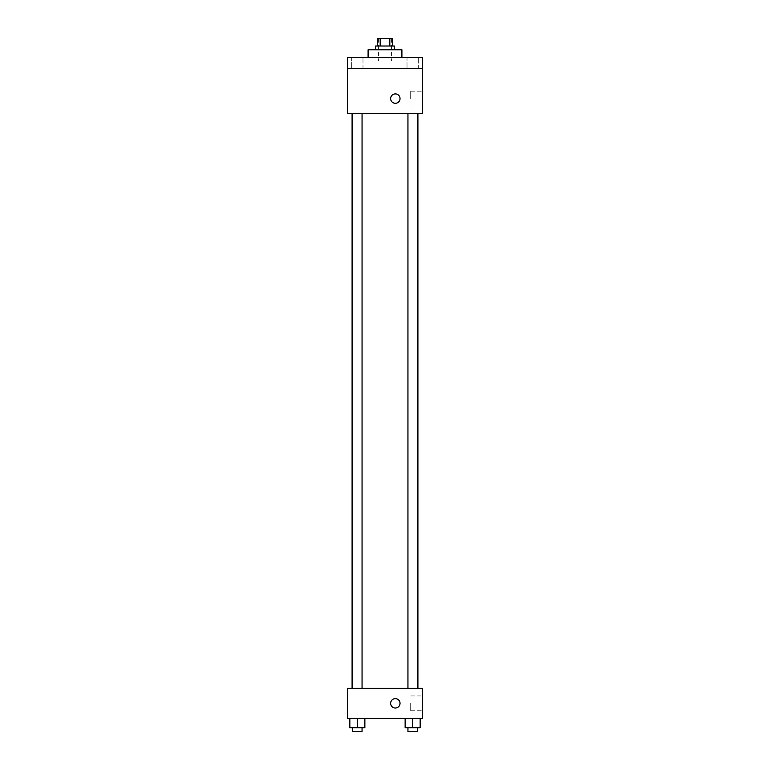 <?xml version="1.0" encoding="UTF-8"?>
<svg xmlns="http://www.w3.org/2000/svg" width="770" height="770" viewBox="0 0 770 770"><rect width="100%" height="100%" fill="white"/><g stroke="black" fill="none" stroke-linecap="round" stroke-linejoin="round"><path stroke-width="0.58" stroke-dasharray="3.85 2.89" d="M385 61.032L378.426 61.032L385 61.032M385 38.5L378.426 38.5L385 38.5M389.822 46.008L389.822 38.5L392.507 38.5L392.507 46.008L380.178 46.008L392.507 46.008M389.822 38.5L377.493 38.5L377.493 46.008L380.178 46.008L377.493 46.008M394.394 46.008L375.606 46.008M375.606 49.771L394.394 49.771L375.606 49.771M380.178 46.008L380.178 38.5M368.099 49.771L401.901 49.771M385 57.278L368.099 57.278L385 57.278M418.283 57.278L407.012 57.278L418.283 57.278L407.012 57.278L418.283 57.278L418.283 68.549L407.012 68.549L418.283 68.549L407.012 68.549L418.283 68.549L418.283 57.278M362.988 57.278L351.717 57.278L362.988 57.278L351.717 57.278L362.988 57.278L362.988 68.549L351.717 68.549L362.988 68.549L351.717 68.549L362.988 68.549L362.988 57.278M422.557 57.278L347.443 57.278L347.443 68.549L422.557 68.549L422.557 57.278M422.557 68.549L422.557 113.623L347.443 113.623L347.443 68.549L422.557 68.549L347.443 68.549M347.443 98.599L347.443 103.295L347.443 98.599M422.557 98.599L422.557 91.216L422.557 98.599M385 113.623L352.092 113.623L385 113.623M412.643 113.623L407.946 113.623L412.643 113.623M357.357 113.623L362.054 113.623L357.357 113.623M395.328 93.901A4.697 4.697 0 0 0 391.266 100.947A4.697 4.697 0 0 0 399.399 100.947A4.697 4.697 0 0 0 395.328 93.901A4.697 4.697 0 0 0 391.266 100.947A4.697 4.697 0 0 0 399.399 100.947A4.697 4.697 0 0 0 395.328 93.901M395.328 103.295A4.697 4.697 0 0 1 391.266 96.25A4.697 4.697 0 0 1 399.399 96.25A4.697 4.697 0 0 1 395.328 103.295M410.689 98.599L410.689 91.216L410.689 98.599M385 688.303L352.092 688.303L385 688.303M412.643 688.303L407.946 688.303L412.643 688.303M357.357 688.303L362.054 688.303L357.357 688.303M422.557 688.303L347.443 688.303L347.443 718.352L422.557 718.352L422.557 688.303M347.443 703.328L347.443 708.025L347.443 703.328M420.16 727.746L412.643 727.746L420.16 727.746L420.16 718.352L405.136 718.352L420.16 718.352L405.136 718.352L420.16 718.352L405.136 718.352L420.16 718.352L405.136 718.352L420.16 718.352L420.16 727.746L405.136 727.746L405.136 718.352L405.136 727.746L417.34 727.746L412.643 727.746L412.643 718.352L412.643 727.746L405.136 727.746L405.136 718.352M364.865 727.746L357.357 727.746L364.865 727.746L364.865 718.352L349.84 718.352L364.865 718.352L349.84 718.352L364.865 718.352L349.84 718.352L364.865 718.352L349.84 718.352L364.865 718.352L364.865 727.746L349.84 727.746L349.84 718.352L349.84 727.746L362.054 727.746L357.357 727.746L357.357 718.352L357.357 727.746L349.84 727.746L349.84 718.352M422.557 703.328L422.557 710.72L422.557 703.328M395.328 698.631A4.697 4.697 0 0 0 391.266 705.676A4.697 4.697 0 0 0 399.399 705.676A4.697 4.697 0 0 0 395.328 698.631A4.697 4.697 0 0 0 391.266 705.676A4.697 4.697 0 0 0 399.399 705.676A4.697 4.697 0 0 0 395.328 698.631M395.328 708.025A4.697 4.697 0 0 1 391.266 700.979A4.697 4.697 0 0 1 399.399 700.979A4.697 4.697 0 0 1 395.328 708.025M410.689 703.328L410.689 710.72L410.689 703.328M407.946 727.746L407.946 731.5L417.34 731.5L407.946 731.5L417.34 731.5L417.34 727.746L407.946 727.746L417.34 727.746M412.643 727.746L412.643 718.352M352.66 727.746L352.66 731.5L362.054 731.5L352.66 731.5L362.054 731.5L362.054 727.746L352.66 727.746L362.054 727.746M357.357 727.746L357.357 718.352M378.426 38.5L378.426 61.032M391.574 38.5L391.574 61.032M351.717 57.278L351.717 68.549L351.717 57.278M407.012 57.278L407.012 68.549L407.012 57.278M410.689 105.981L422.557 105.981M410.689 91.216L422.557 91.216M362.054 688.303L362.054 113.623M352.66 688.303L352.66 113.623M417.34 688.303L417.34 113.623M407.946 688.303L407.946 113.623M410.689 710.72L422.557 710.72M410.689 695.945L422.557 695.945"/><path stroke-width="1.16" d="M380.178 46.008L380.178 38.5L377.493 38.5L377.493 46.008M380.178 38.5L392.507 38.5L392.507 46.008M389.822 46.008L389.822 38.5M375.606 49.771L375.606 46.008L394.394 46.008L394.394 49.771M401.901 57.278L401.901 49.771L368.099 49.771L368.099 57.278M347.443 57.278L422.557 57.278L422.557 68.549L347.443 68.549L347.443 57.278M422.557 68.549L422.557 113.623L347.443 113.623L347.443 68.549M395.328 103.295A4.697 4.697 0 0 1 391.266 96.25A4.697 4.697 0 0 1 399.399 96.25A4.697 4.697 0 0 1 395.328 103.295M347.443 688.303L422.557 688.303L422.557 718.352L347.443 718.352L347.443 688.303M395.328 708.025A4.697 4.697 0 0 1 391.266 700.979A4.697 4.697 0 0 1 399.399 700.979A4.697 4.697 0 0 1 395.328 708.025M405.136 718.352L405.136 727.746L420.16 727.746L420.16 718.352L420.16 727.746M412.643 727.746L412.643 718.352M417.34 727.746L417.34 731.5L407.946 731.5L407.946 727.746M349.84 718.352L349.84 727.746L364.865 727.746L364.865 718.352L364.865 727.746M357.357 727.746L357.357 718.352M362.054 727.746L362.054 731.5L352.66 731.5L352.66 727.746M417.908 688.303L417.908 113.623M352.092 688.303L352.092 113.623M407.946 113.623L407.946 688.303M417.34 113.623L417.34 688.303M362.054 688.303L362.054 113.623M352.66 688.303L352.66 113.623"/></g></svg>
